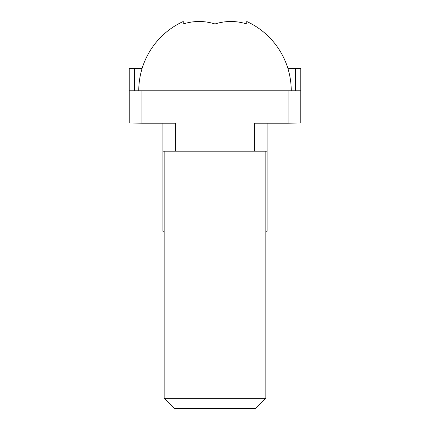 <?xml version="1.0" encoding="UTF-8"?>
<svg xmlns="http://www.w3.org/2000/svg" width="430" height="430" viewBox="0 0 430 430"><rect width="100%" height="100%" fill="white"/><g stroke="black" fill="none" stroke-linecap="round" stroke-linejoin="round"><path stroke-width="0.64" d="M141.932 90.811L129.226 90.811L129.226 122.926L141.932 123.216L141.932 90.811L288.068 90.811L288.068 123.216L300.774 122.926L300.774 90.811L288.068 90.811M288.068 123.216L254.393 123.216L254.393 151.172L267.1 151.172L267.1 231.211L265.831 231.313M267.1 151.172L267.1 123.216M141.932 123.216L175.607 123.216L175.607 151.172L254.393 151.172M300.774 90.811L300.774 68.574L295.367 68.574L295.367 90.811M162.9 123.216L162.9 151.172L175.607 151.172M162.9 151.172L162.9 231.211L164.169 231.313M287.928 68.574L295.367 68.574M129.226 90.811L129.226 68.574L142.072 68.574M134.633 90.811L134.633 68.574M246.766 23.973L246.766 21.5L246.766 23.973A69.311 60.028 90 0 0 215 23.973A69.311 60.028 -90 0 0 183.234 23.973L183.234 21.5L183.234 23.973M164.169 398.336L174.338 408.5L255.662 408.5L265.831 398.336L164.169 398.336L164.169 151.172M183.234 21.5A76.244 76.244 0 0 0 138.756 90.811M291.244 90.811A76.244 76.244 0 0 0 246.766 21.5M265.831 398.336L265.831 151.172"/></g></svg>
